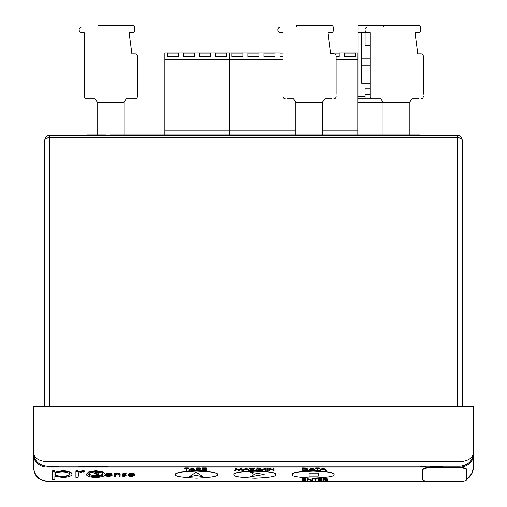 <?xml version="1.0" encoding="UTF-8"?>
<svg xmlns="http://www.w3.org/2000/svg" width="507" height="507" viewBox="0 0 507 507"><rect width="100%" height="100%" fill="white"/><g stroke="black" fill="none" stroke-linecap="round" stroke-linejoin="round"><path stroke-width="0.76" d="M189.288 476.764L196.127 472.264L203.098 476.764L196.127 475.433L203.098 476.764L196.127 472.264L189.288 476.764L196.127 475.433L189.288 476.764M250.395 472.239L264.204 474.463L250.395 476.732L254.482 474.463L250.395 476.732L264.204 474.463L250.395 472.239L254.482 474.463L250.395 472.239M309.118 473.12L318.295 473.12L318.295 476.105L309.118 476.105L309.118 473.12L318.295 473.12L318.295 476.105L309.118 476.105L309.118 473.12M334.024 474.539C335.209 472.847 328.251 471.649 313.149 470.952C298.053 471.649 291.094 472.847 292.279 474.539C291.094 476.231 298.053 477.429 313.149 478.126C328.251 477.429 335.209 476.231 334.024 474.539L334.024 474.108L330.875 472.213L317.75 470.61M292.279 474.539L292.279 474.108L295.461 472.207L308.712 470.604M217.37 474.533C218.555 472.841 211.596 471.649 196.494 470.952C181.392 471.649 174.433 472.841 175.618 474.533C174.433 476.231 181.392 477.423 196.494 478.12C211.596 477.423 218.555 476.231 217.37 474.533L217.37 474.102L214.214 472.207L200.29 470.604L197.762 469.571L197.261 469.571L197.261 470.173M175.618 474.533L175.618 474.102L179.364 472.055L194.631 470.534M275.764 474.615C276.949 472.917 269.99 471.725 254.888 471.028C239.786 471.725 232.833 472.917 234.019 474.615C232.833 476.307 239.786 477.505 254.888 478.196C269.99 477.505 276.949 476.307 275.764 474.615L275.764 474.178L272.525 472.264L259.058 470.667M234.019 474.615L234.019 474.178L237.922 472.093L253.734 470.604M323.973 480.047L323.973 481.086L323.352 481.086L323.352 478.412L326.286 478.437L327.674 479.007L327.674 479.445L325.234 480.047L327.763 481.086L324.474 480.047L323.973 480.047L323.973 480.649M326.223 480.021L327.763 480.649L327.763 481.086M318.238 478.412L322.116 478.412L322.116 479.071L318.852 479.071L322.116 479.33L322.116 479.99L318.852 479.99L318.852 480.421L322.116 480.421L322.116 481.086L318.238 481.086L318.238 478.412M315.062 480.649L315.062 479.071L313.56 479.071L313.56 478.412L317.179 478.412L317.179 479.071L315.677 479.071L315.677 480.649M307.299 478.842L311.97 480.604L311.97 478.842L312.591 478.842L312.591 481.086L307.914 479.324L307.914 481.086L307.299 481.086L307.299 478.412L311.97 480.173M311.97 478.842L311.97 478.412L312.591 478.412L312.591 478.842M307.914 479.324L307.914 480.649M302.178 478.412L306.063 478.412L306.063 479.071L302.799 479.071L306.063 479.33L306.063 479.99L302.799 479.99L302.799 480.421L306.063 480.421L306.063 481.086L302.178 481.086L302.178 478.412M319.828 470.61L319.828 470.173L323.092 467.936L326.356 470.173L326.356 470.61L324.67 469.894L321.546 469.894L319.828 470.61L323.092 468.367L326.356 470.61M317.179 470.173L317.179 468.601L315.684 468.601L315.684 467.936L319.296 467.936L319.296 468.601L317.8 468.601L317.8 470.173M308.712 470.61L308.712 470.173L311.976 467.936L315.24 470.173L315.24 470.61L313.554 469.894L310.43 469.894L308.712 470.61L311.976 468.367L315.24 470.61M302.185 468.367L302.185 467.936L305.759 468.018L307.831 469.083L307.831 469.52C307.698 470.236 306.526 470.604 304.314 470.61L302.185 470.61L302.185 468.367L305.759 468.449L307.831 469.52M268.735 468.443L273.406 470.204L273.406 468.443L274.027 468.443L274.027 470.686L269.35 468.924L269.35 470.686L268.735 470.686L268.735 468.012L273.406 469.774M273.406 468.443L273.406 468.012L274.027 468.012L274.027 468.443M269.35 468.924L269.35 470.249M266.935 468.012L267.55 468.012L267.55 470.686L266.935 470.686L266.935 468.012M258.431 470.249L259.337 468.012L262.265 469.85L265.193 468.012L266.105 470.686L265.484 470.686L264.825 469.07L262.341 470.686L259.711 469.07L259.052 470.686L258.431 470.686L258.431 470.249M257.569 467.955L258.215 467.955L258.215 468.386L255.338 471.003L254.685 471.003L257.569 467.955L257.569 468.386L258.215 468.386M254.609 470.686L252.004 469.723L249.406 470.686L251.649 469.539L249.495 468.443L249.495 468.012L252.004 468.924L254.52 468.012L254.52 468.443L252.366 469.539L254.609 470.686L254.609 470.249L252.79 469.324M249.406 470.686L249.406 470.249L251.225 469.324M242.796 470.686L242.796 470.249L246.06 468.012L249.324 470.249L249.324 470.686L247.638 469.964L244.513 469.964L242.796 470.686L246.06 468.443L249.324 470.686M234.823 470.249L235.73 468.012L238.658 469.85L241.579 468.012L242.498 470.686L241.877 470.686L241.218 469.07L238.734 470.686L236.097 469.07L235.444 470.686L234.823 470.686L234.823 470.249M202.464 467.929L206.343 467.929L206.343 468.595L203.079 468.595L206.343 468.848L206.343 469.514L203.079 469.514L203.079 469.945L206.343 469.945L206.343 470.604L202.464 470.604L202.464 467.929M197.261 469.571L197.261 470.604L196.64 470.604L196.64 467.929L199.574 467.961L200.962 468.531L200.962 468.962L198.522 469.571L201.051 470.604L201.051 470.173L199.511 469.539M188.877 470.604L188.877 470.173L192.14 467.929L195.404 470.173L195.404 470.604L193.718 469.888L190.6 469.888L188.877 470.604L192.14 468.367L195.404 470.604M186.227 470.173L186.227 468.595L184.732 468.595L184.732 467.929L188.351 467.929L188.351 468.595L186.849 468.595L186.849 470.173M78.167 475.287L78.167 477.302L75.904 477.302L75.904 470.864L78.167 470.864L78.167 472.182L82.666 471.193L82.666 470.762L84.637 470.965L84.637 471.402L83.395 472.036L82.235 471.928L78.572 473.221L78.167 476.865M78.167 471.751L82.666 470.762M54.876 476.212L54.876 479.514L52.614 479.514L52.614 470.864L54.876 470.864L54.876 472.41L62.329 471.193C68.185 471.358 71.417 472.391 72.019 474.286C71.474 476.193 68.261 477.233 62.399 477.41L54.876 476.212L54.876 479.077M54.876 471.979L62.329 470.762C68.185 470.927 71.417 471.954 72.019 473.849L72.019 474.286M128.968 474.679L131.465 475.686L133.987 475.11L133.987 475.547L134.704 475.699L131.535 476.453C129.247 476.32 128.094 475.851 128.087 475.046L128.867 474.14L131.522 473.627L134.26 474.165L134.995 475.116L128.968 475.116L131.465 476.117L133.987 475.547M134.006 475.116L134.704 475.268L134.704 475.699M128.087 475.046L128.867 473.703L131.522 473.196L134.26 473.734L134.995 475.116M122.187 476.086L125.28 475.68L122.485 474.343L122.485 473.912L124.31 473.196L126.161 473.582L126.161 474.02L123.366 474.33L125.837 474.812L126.161 475.667L124.152 476.453L122.187 476.086L122.719 475.395L124.076 475.686L125.28 475.243M115.558 475.42L115.558 476.403L114.677 476.403L114.677 473.24L115.558 473.24L115.558 474.172L117.858 473.627L117.858 473.196C119.677 473.418 120.425 473.874 120.115 474.577L120.115 476.403L119.234 476.403L119.24 474.501L117.782 473.963L115.678 474.685L115.558 475.972M115.558 473.734L117.858 473.196M119.234 475.972L119.234 475.122M119.234 474.691L119.24 474.07L119.234 474.691M106.28 474.679L108.783 475.686L112.015 475.268L112.015 475.699L108.847 476.453C106.559 476.32 105.405 475.851 105.399 475.046L106.178 474.14L108.834 473.627L111.572 474.165L112.307 475.116L106.28 475.116L108.783 476.117L112.015 475.699M105.399 475.046L106.178 473.703L108.834 473.196L111.572 473.734L112.307 475.116M86.253 474.318L88.782 471.751L95.804 470.762L102.813 471.751L105.342 474.318C104.803 476.219 101.628 477.245 95.804 477.41C89.973 477.252 86.792 476.219 86.253 474.318L88.782 472.188L95.804 471.193L102.813 472.182L105.342 474.318M258.431 470.648L255.782 470.597M200.214 470.572L197.261 470.521M196.64 470.515L195.404 470.521M317.179 470.591L315.24 470.54M314.454 470.528L309.428 470.578M459.938 467.91L459.938 467.473A6.883 2.243 180 0 1 466.82 469.716L466.82 470.147A6.883 2.243 180 0 0 459.938 467.91L429.657 467.91L429.657 467.473L459.938 467.473L459.938 406.57L47.062 406.57L47.062 461.624C38.76 461.04 34.178 457.979 33.297 452.447L33.297 461.985M429.657 467.473A6.883 2.243 180 0 0 422.781 469.716L422.781 478.976M44.768 406.57L44.768 140.04C45.06 137.27 46.587 135.743 49.356 135.451L457.644 135.451C460.413 135.743 461.94 137.27 462.232 140.04L462.232 406.57M466.82 470.147L466.82 479.407L469.945 476.65L472.676 471.903L473.601 467.872L473.703 454.069A13.765 13.011 180 0 1 459.938 467.086L47.062 467.086L47.062 466.212A13.765 13.765 0 0 1 46.872 466.206A13.765 13.765 0 0 0 47.062 466.212L459.938 466.212C468.24 465.331 472.822 460.749 473.703 452.447L473.703 406.57L473.703 452.447C472.822 457.979 468.24 461.04 459.938 461.624L47.062 461.624L47.062 466.212C38.76 465.331 34.178 460.749 33.297 452.447L33.297 406.57L47.062 406.57M459.938 406.57L473.703 406.57M466.82 479.185L471.985 473.386L473.703 466.053L473.703 461.985M33.297 454.069A13.765 13.011 180 0 0 47.062 467.086L47.062 481.219C38.76 480.249 34.178 475.198 33.297 466.053L33.297 452.447A13.765 13.765 0 0 0 33.304 452.637A13.765 13.765 0 0 1 33.297 452.447M457.644 406.57L457.644 137.746C460.413 137.891 461.94 138.652 462.232 140.04C461.94 137.27 460.413 135.743 457.644 135.451L457.644 137.746L49.356 137.746L49.356 406.57M44.768 140.04C45.06 138.652 46.587 137.891 49.356 137.746L49.356 135.451C46.587 135.743 45.06 137.27 44.768 140.04M106.369 474.78L111.426 474.78L108.878 473.963L106.369 474.78M108.783 476.117L108.783 475.686M111.306 475.547L111.306 475.116M111.572 474.165L111.572 473.734M108.834 473.627L108.834 473.196M106.178 474.14L106.178 473.703M106.876 474.343L110.938 474.343M117.858 473.627C119.677 473.849 120.425 474.311 120.115 475.015M114.677 473.677L115.558 473.677M122.485 474.343L124.31 473.627L124.31 473.196M124.31 473.627L126.161 474.02M124.076 476.117L124.076 475.686M122.719 475.832L122.719 475.395M123.6 474.577L125.837 475.243L125.837 474.812M125.837 475.243L126.161 475.667M129.051 474.78L134.114 474.78L131.566 473.963L129.051 474.78M131.465 476.117L131.465 475.686M134.26 474.165L134.26 473.734M131.522 473.627L131.522 473.196M128.867 474.14L128.867 473.703M129.564 474.343L133.626 474.343M52.614 471.301L54.876 471.301M62.304 471.928C57.76 472.049 55.282 472.841 54.876 474.311C55.301 475.775 57.792 476.561 62.342 476.669C66.797 476.536 69.269 475.743 69.757 474.292C69.275 472.841 66.791 472.049 62.304 471.928M62.329 471.193L62.329 470.762M54.876 473.88C55.301 475.344 57.792 476.124 62.342 476.238C66.797 476.098 69.269 475.306 69.757 473.861M62.342 476.669L62.342 476.238M82.666 471.193L84.637 471.402M75.904 471.301L78.167 471.301M95.798 471.928C91.355 472.074 88.928 472.873 88.516 474.324C88.928 475.769 91.355 476.548 95.798 476.669C100.24 476.548 102.661 475.769 103.073 474.324C102.661 472.873 100.24 472.074 95.798 471.928M88.782 472.188L88.782 471.751M95.804 471.193L95.804 470.762M102.813 472.182L102.813 471.751M88.548 474.096L94.847 476.219M98.776 476.041L103.041 474.096M96.628 476.504L93.903 475.686L96.59 476.117L98.314 475.484L94.486 473.449L96.679 472.575L99.049 473.208L96.634 472.961L95.373 473.43L99.195 475.49L96.628 476.504M99.195 475.49L99.195 475.059L97.129 473.855L97.129 474.286M95.95 473.912L95.95 473.481L97.129 473.855M95.373 472.999L95.95 473.481M99.049 473.208L99.049 472.771L96.679 472.144L96.679 472.575M94.486 473.449L94.486 473.012L96.679 472.144M96.59 476.117L96.59 475.686L98.314 475.053M94.657 475.496L94.657 475.065L96.59 475.686M93.903 475.686L93.903 475.249L94.657 475.065M429.657 467.91A6.883 2.243 180 0 0 422.781 470.147L422.781 469.716M422.781 470.147L422.781 479.407A6.883 2.243 180 0 0 429.657 481.65L459.938 481.65A6.883 2.243 180 0 0 466.82 479.407M420.202 466.212L420.202 466.668L423.941 466.668L423.941 466.212M423.377 466.668L423.377 466.212M421.298 466.668L421.298 466.212M423.941 466.668L425.348 466.668L425.348 466.212M425.259 466.668L425.259 466.212M420.588 466.668L420.671 466.212M420.468 466.668L420.468 466.212M420.557 466.668L420.557 466.212M78.934 466.212L78.934 466.668L84.669 466.668L84.669 466.212M84.669 466.668L91.437 466.668L91.437 466.212M84.694 466.668L84.694 466.212M88.611 466.668L88.611 466.212M87.527 466.668L87.527 466.212M91.437 466.668L98.535 466.668L98.535 466.212M97.99 466.668L97.99 466.212M92.344 466.668L92.344 466.212M98.219 466.668L104.873 466.668L104.873 466.212M104.695 466.668L104.695 466.212M99.581 466.668L99.581 466.212M92.059 466.668L92.059 466.212M104.873 466.668L108.118 466.668L108.118 466.212M105.152 466.668L105.152 466.212M108.118 466.668L108.232 466.212M47.43 466.212L47.43 466.668L58.584 466.668L58.584 466.212M53.007 466.668L53.007 466.212M47.43 466.668L47.354 466.212M430.202 466.212L430.202 466.668L442.548 466.668L442.548 466.212M109.645 135.451L109.645 134.989L232.086 134.989L232.086 135.451M164.642 134.989L164.642 135.451M227.89 134.989L227.89 135.451M232.086 134.989L286.068 134.989L286.068 135.451M286.068 134.989L420.259 134.989L420.259 135.451M251.434 134.989L251.434 135.451M105.589 135.451L105.589 134.989L87.299 134.989L87.299 135.451M160.808 134.989L160.808 135.451M409.878 134.989L409.878 102.42L357.803 102.42M383.045 102.42L383.045 134.989M295.879 134.989L295.879 102.42L322.718 102.42L322.718 134.989M97.148 134.989L97.148 102.42L123.987 102.42L123.987 134.989M186.849 468.595L186.849 470.604L186.227 470.604L186.227 468.595M184.732 468.367L188.351 468.367M192.178 468.804L190.93 469.659L193.389 469.659L192.178 468.804M192.14 468.367L192.14 467.929M192.229 468.367L192.229 467.929M191.564 469.222L192.774 469.222M196.64 468.367L199.574 468.398L200.962 468.962M197.261 468.595L197.261 469.343L198.516 469.343L200.347 468.962L197.261 468.595L198.516 468.912L200.347 468.531M199.574 468.398L199.574 467.961M203.079 469.514L203.079 470.376L206.343 470.376M203.079 468.595L203.079 469.286L206.343 469.286M202.464 468.367L206.343 468.367M234.823 470.686L235.73 468.443L238.658 470.281L241.579 468.443L241.579 468.012M241.579 468.443L242.498 470.686M241.49 468.443L241.49 468.012M238.658 470.281L238.658 469.85M235.818 468.443L235.818 468.012M235.73 468.443L235.73 468.012M246.098 468.88L244.849 469.736L247.308 469.736L246.098 468.88M246.06 468.443L246.06 468.012M246.149 468.443L246.149 468.012M245.483 469.305L246.694 469.305M249.495 468.443L252.004 469.362L253.811 468.443L253.811 468.012M253.811 468.443L254.52 468.443M252.004 469.362L252.004 468.924M250.205 468.443L250.205 468.012M254.685 471.003L257.569 468.386M258.431 470.686L259.337 468.443L262.265 470.281L265.193 468.443L265.193 468.012M265.193 468.443L266.105 470.686M265.098 468.443L265.098 468.012M262.265 470.281L262.265 469.85M259.426 468.443L259.426 468.012M259.337 468.443L259.337 468.012M266.935 468.443L267.55 468.443M268.862 468.443L268.862 468.012M302.799 470.382L305.556 470.325L307.21 469.52L305.398 468.664L302.799 468.601L302.799 470.382M305.759 468.449L305.759 468.018M302.799 468.601L302.799 469.945L305.556 469.888L307.21 469.083M305.556 470.325L305.556 469.888M312.014 468.804L310.766 469.659L313.225 469.659L312.014 468.804M311.976 468.367L311.976 467.936M312.065 468.367L312.065 467.936M311.399 469.228L312.61 469.228M317.8 468.601L317.8 470.61L317.179 470.61L317.179 468.601M315.684 468.367L319.296 468.367M323.13 468.804L321.882 469.659L324.341 469.659L323.13 468.804M323.092 468.367L323.092 467.936M323.181 468.367L323.181 467.936M322.515 469.228L323.726 469.228M302.799 479.99L302.799 480.851L306.063 480.851M302.799 479.071L302.799 479.761L306.063 479.761M302.178 478.842L306.063 478.842M307.426 478.842L307.426 478.412M315.677 479.071L315.677 481.086L315.062 481.086L315.062 479.071M313.56 478.842L317.179 478.842M318.852 479.99L318.852 480.851L322.116 480.851M318.852 479.071L318.852 479.761L322.116 479.761M318.238 478.842L322.116 478.842M323.352 478.842L326.286 478.874L327.674 479.445M323.973 479.071L323.973 479.818L325.228 479.825L327.059 479.445L323.973 479.071L325.228 479.388L327.059 479.007M326.286 478.874L326.286 478.437M339.221 52.874L357.803 52.874L357.803 59.756L336.135 59.756M355.28 52.874L344.272 52.874M282.919 59.756L229.354 59.756L229.354 52.874L280.041 52.874M242.885 52.874L231.876 52.874M258.944 52.874L247.929 52.874M274.997 52.874L263.989 52.874M295.879 130.863L229.354 130.863L229.354 59.756M357.803 59.756L357.803 130.863L322.718 130.863M357.803 130.863L357.803 134.989M336.135 56.588L339.221 56.588L339.221 53.032L330.532 53.032M344.272 53.032L344.272 56.588L355.28 56.588L355.28 53.032L344.272 53.032L344.272 56.588M231.876 53.032L231.876 56.588L242.885 56.588L242.885 53.032L231.876 53.032L231.876 56.588M247.929 53.032L247.929 56.588L258.944 56.588L258.944 53.032L247.929 53.032L247.929 56.588M263.989 53.032L263.989 56.588L274.997 56.588L274.997 53.032L263.989 53.032L263.989 56.588M282.919 53.032L280.041 53.032L280.041 56.588L282.919 56.588M229.354 130.863L229.354 134.989M355.28 56.588L355.28 53.032M339.221 56.588L339.221 53.032M280.041 56.588L280.041 53.032M274.997 56.588L274.997 53.032M258.944 56.588L258.944 53.032M242.885 56.588L242.885 53.032M194.492 52.874L183.477 52.874M210.544 52.874L199.536 52.874M226.604 52.874L215.589 52.874M164.902 52.874L229.126 52.874L229.126 130.863L164.902 130.863L164.902 52.874M229.126 59.756L164.902 59.756M229.126 130.863L229.126 134.989M167.424 53.032L167.424 56.588L178.432 56.588L178.432 53.032L167.424 53.032L167.424 56.588M183.477 53.032L183.477 56.588L194.492 56.588L194.492 53.032L183.477 53.032L183.477 56.588M199.536 53.032L199.536 56.588L210.544 56.588L210.544 53.032L199.536 53.032L199.536 56.588M215.589 53.032L215.589 56.588L226.604 56.588L226.604 53.032L215.589 53.032L215.589 56.588M164.902 130.863L164.902 134.989M226.604 56.588L226.604 53.032M210.544 56.588L210.544 53.032M194.492 56.588L194.492 53.032M178.432 56.588L178.432 53.032M365.091 96.457L365.091 98.751L357.98 98.751L357.98 96.457L365.091 96.457L365.091 94.163L370.085 94.163L370.085 96.457L370.085 32.689L357.98 32.689L357.98 25.35L418.25 25.35A2.294 2.294 0 0 1 420.544 27.644L420.544 30.395A2.294 2.294 0 0 1 418.25 32.689L415.043 32.689L417.793 53.793L421.006 53.793A2.294 2.294 0 0 1 423.301 56.087L423.301 94.163M380.637 98.751L372.379 98.751L380.637 98.751L383.501 102.42M370.085 88.199L365.091 88.199L365.091 90.037L370.085 90.037M361.649 32.689L361.649 83.154L370.085 83.154L370.085 32.689L367.905 32.689A2.865 2.865 0 0 1 365.04 29.824A2.865 2.865 0 0 1 367.905 26.953L377.423 26.953M357.98 96.457L357.98 32.689M365.091 98.751L374.267 98.751M357.98 102.42L357.98 98.751M371.004 26.953L357.98 26.953M361.649 65.72L370.085 65.72M361.649 58.837L370.085 58.837M365.091 32.689L365.091 45.307L370.085 45.307M418.712 98.751L412.286 98.751L409.422 102.42M370.085 96.457L370.085 94.163L370.085 96.457A2.294 2.294 0 0 0 372.379 98.751M421.006 98.751A2.294 2.294 0 0 0 423.301 96.457M383.843 25.35L383.843 26.953M282.919 94.163L282.919 32.689L280.739 32.689A2.865 2.865 0 0 1 277.874 29.824A2.865 2.865 0 0 1 280.739 26.953L296.684 26.953L296.684 25.35L331.09 25.35A2.294 2.294 0 0 1 333.384 27.644L333.384 30.395A2.294 2.294 0 0 1 331.09 32.689L327.877 32.689L330.634 53.793L333.84 53.793A2.294 2.294 0 0 1 336.135 56.087L336.135 94.163M331.546 98.751L325.126 98.751L322.256 102.42M282.919 83.154L282.919 32.689M287.507 98.751L293.471 98.751L296.342 102.42M282.919 96.457A2.294 2.294 0 0 0 285.213 98.751M333.84 98.751A2.294 2.294 0 0 0 336.135 96.457M123.524 102.42L126.395 98.751L135.109 98.751A2.294 2.294 0 0 0 137.403 96.457L137.403 56.087A2.294 2.294 0 0 0 135.109 53.793L131.896 53.793L129.146 32.689L132.359 32.689A2.294 2.294 0 0 0 134.653 30.395L134.653 27.644A2.294 2.294 0 0 0 132.359 25.35L97.952 25.35L97.952 26.953L82.007 26.953A2.865 2.865 0 0 0 79.143 29.824A2.865 2.865 0 0 0 82.007 32.689L84.187 32.689L84.187 96.457A2.294 2.294 0 0 0 86.482 98.751L94.739 98.751L97.61 102.42M84.187 83.154L84.187 32.689M84.187 94.163L84.187 96.457L84.187 94.163M88.776 98.751L86.482 98.751L88.776 98.751M137.403 94.163L137.403 96.457L137.403 94.163M426.932 481.466L47.062 481.466L425.588 481.219M124.589 474.863L124.589 474.425M95.5 466.668L95.5 466.212M98.713 466.668L98.713 466.212M440.253 466.668L440.253 466.212M432.496 466.668L432.496 466.212M227.428 134.989L227.428 135.451M250.978 134.989L250.978 135.451M232.542 134.989L232.542 135.451M87.762 134.989L87.762 135.451M198.015 468.367L198.015 467.929M198.516 469.343L198.516 468.912M303.573 468.367L303.573 467.936M303.592 470.382L303.592 469.945M324.727 478.842L324.727 478.412M325.228 479.825L325.228 479.388M47.062 481.466C35.135 479.825 34.007 472.201 33.297 466.053M119.234 474.622L119.234 474.191M119.234 474.514L119.234 474.951M119.234 474.419L119.234 474.85M119.24 474.267L119.24 474.704"/></g></svg>
